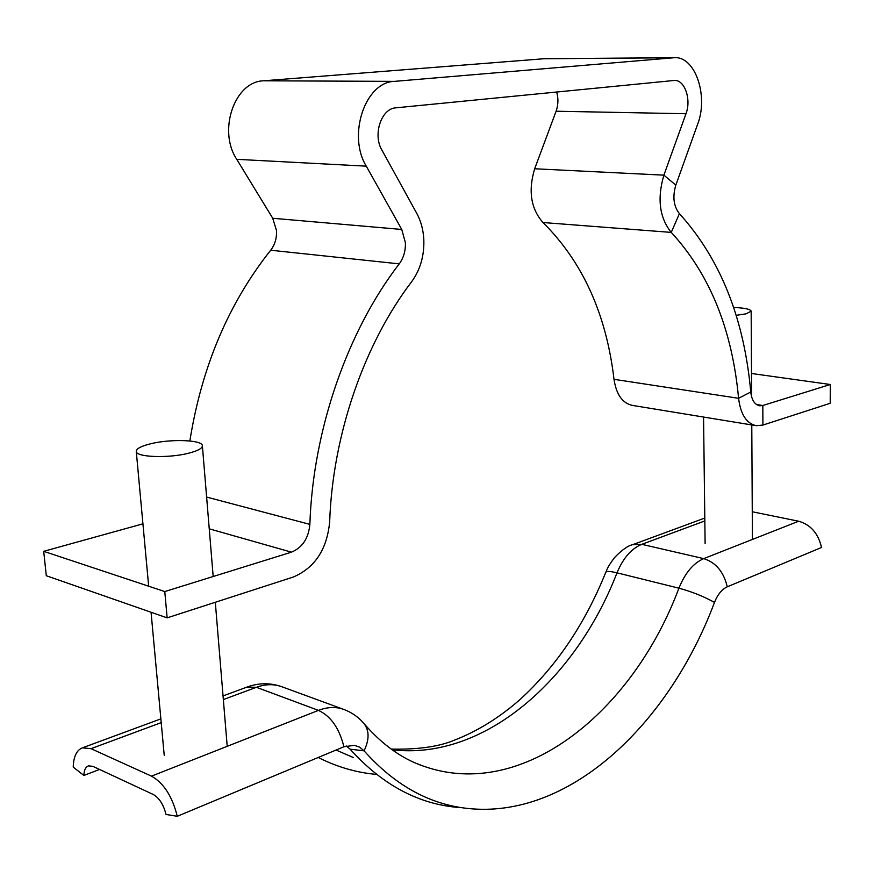 <?xml version="1.0" encoding="UTF-8"?>
<svg xmlns="http://www.w3.org/2000/svg" width="874" height="874" viewBox="0 0 874 874"><rect width="100%" height="100%" fill="white"/><g stroke="black" fill="none" stroke-linecap="round" stroke-linejoin="round"><path stroke-width="1.31" d="M189.855 440.966C201.697 366.796 228.638 303.212 270.678 250.226C274.949 244.687 276.883 238.11 276.49 230.507L272.721 218.26L236.756 159.33C217.604 130.63 234.636 81.348 263.609 80.801L544.36 58.711M751.498 373.493L830.3 384.505L762.827 405.503L759.703 405.798C754.732 404.76 751.749 400.161 750.755 392.022C744.145 318.409 720.373 258.944 679.415 213.638C673.614 206.264 672.412 196.77 675.821 185.146L697.649 124.206C708.705 95.932 695.136 55.881 674.236 57.717L394.491 81.369C365.212 81.948 347.284 135.241 366.272 166.147L401.756 229.458L405.372 242.611C405.667 250.794 403.624 257.885 399.243 263.872C347.513 330.896 312.958 429.942 309.866 524.378C308.522 538.384 302.371 547.648 291.435 552.16L164.782 591.567L43.7 551.33L46.3 575.726L167.142 617.863L164.782 591.567M830.3 384.505L830.202 403.285L762.904 425.07L756.349 425.704C746.527 423.595 740.606 414.462 738.585 398.304C732.183 329.411 709.743 274.119 671.254 232.397C659.477 217.735 657.019 198.649 663.89 175.15L685.981 113.74C691.531 99.56 684.713 79.61 674.389 80.452L395.889 107.83C381.359 108.387 372.597 134.596 381.872 150.022L416.745 213.343C420.929 221.078 423.289 229.796 423.824 239.498C424.36 255.678 420.328 269.727 411.709 281.636C364.261 343.777 332.677 434.815 329.673 521.734C327.04 549.396 314.88 567.838 293.205 577.069L167.142 617.863M556.651 92.01C558.508 98.5 558.322 104.902 556.104 111.227L534.669 168.769C528.071 190.783 530.835 208.7 542.994 222.531C582.674 261.949 606.348 314.214 614.007 379.327C616.323 394.611 622.506 403.307 632.568 405.427L755.66 425.583M142.932 523.832L43.7 551.33M99.549 769.459L83.86 775.446L73.219 767.099C73.58 756.556 76.65 750.132 82.44 747.827L91.016 748.668L151.475 776.145C163.646 782.951 172.254 796.334 177.28 816.283L166.005 814.459C163.525 804.572 159.254 797.907 153.201 794.455L92.83 766.323L88.427 765.886C85.576 767.033 84.057 770.223 83.86 775.446M363.857 723.432L364.196 723.836C369.374 730.773 369.341 739.775 364.076 750.832L359.706 747.194L354.462 745.325L343.897 746.767L177.28 816.283M417.51 763.876L423.606 766.192C523.308 801.447 632.885 711.37 678.912 588.191C691.695 591.622 703.548 596.352 714.484 602.404C669.582 722.285 572.404 816.513 472.408 808.876C432.051 805.894 395.933 786.545 364.076 750.832L350.124 749.182L346.202 745.948M318.234 757.474C337.036 766.99 356.461 772.638 376.508 774.408M350.124 749.182C382.441 785.081 419.007 804.55 459.844 807.576M752.263 511.76L798.65 521.232C810.646 524.651 818.261 533.402 821.516 547.485L727.244 586.815C721.946 589.24 717.685 594.44 714.484 602.404M150.82 443.73C171.064 438.693 202.79 439.906 202.386 445.795C202.309 448.417 197.688 450.908 188.5 453.245C168.3 458.468 135.623 457.222 136.268 451.355C136.431 448.602 141.271 446.057 150.82 443.73M733.581 307.451C744.55 307.921 750.405 309.156 751.159 311.166L746.046 313.842L736.105 315.339M399.243 263.872L270.678 250.226M394.491 81.369L263.609 80.801M673.395 57.76L542.525 58.766M685.981 113.74L556.104 111.227M756.48 404.52L762.827 405.503L762.904 425.07M750.755 392.022L738.585 398.304L614.007 379.327M679.415 213.638L671.254 232.397L542.994 222.531M534.669 168.769L663.89 175.15L675.821 185.146M366.272 166.147L236.756 159.33M401.756 229.458L272.721 218.26M309.866 524.378L206.625 497.066M291.435 552.16L209.247 528.825M246.894 687.117L256.421 687.303L318.464 710.376C330.875 716.188 339.352 728.326 343.897 746.767M417.346 763.8L423.606 766.192C402.28 758.971 382.484 744.856 364.196 723.836C358.46 717.03 351.381 712.124 342.969 709.131C335.343 706.618 327.171 707.033 318.464 710.376L151.475 776.145M282.313 686.931L280.838 686.385C273.212 683.872 265.073 684.178 256.421 687.303L223.351 699.571M161.209 722.623L91.016 748.668M392.065 749.728C484.141 760.883 575.66 679.775 617 572.831L678.912 588.191C685.15 572.929 693.41 563.074 703.701 558.628L798.65 521.232M391.202 749.094C418.078 749.641 439.174 746.647 454.502 740.125C477.215 731.341 498.956 717.915 519.713 699.823C556.192 666.578 584.881 624.08 605.769 572.35C606.523 571.039 610.271 571.203 617 572.831C623.184 558.049 631.454 548.544 641.811 544.327L703.701 558.628C715.893 562.474 723.748 571.869 727.244 586.815M336.075 750.034L353.238 757.507M605.769 572.35C607.474 568.985 606.49 568.439 614.531 557.568C621.895 549.965 627.936 545.671 632.634 544.688L641.811 544.327L704.826 520.937M543.366 58.711L674.236 57.717M342.969 709.131L280.838 686.385C269.815 682.736 258.704 682.911 247.484 686.898L223.045 695.923M160.871 718.876L82.44 747.827M632.634 544.688L704.794 518.053M202.386 445.795L213.18 576.512M215.31 602.273L227.207 746.32M136.268 451.355L148.667 586.214M151.06 612.259L164.214 755.245M751.159 311.166L751.629 396.851M751.782 424.95L752.416 539.444M703.559 417.051L705.11 543.486"/></g></svg>
